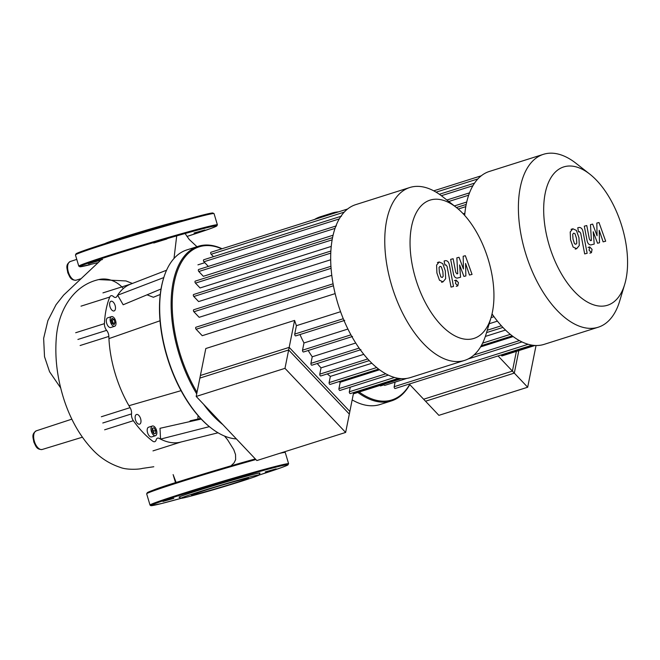 <?xml version="1.0" encoding="UTF-8"?>
<svg xmlns="http://www.w3.org/2000/svg" width="660" height="660" viewBox="0 0 660 660"><rect width="100%" height="100%" fill="white"/><g stroke="black" fill="none" stroke-linecap="round" stroke-linejoin="round"><path stroke-width="0.99" d="M442.192 277.489L443.165 276.35L442.843 271.507L441.367 266.912L440.055 266.335L439.057 267.481L439.387 272.365L440.863 276.92L442.266 277.472M439.222 261.971L436.582 265.13L436.904 272.984L439.478 280.236L443.025 281.853L445.64 278.71L445.327 270.889L442.753 263.596L439.222 261.971L437.423 262.531M443.025 281.853L441.589 282.315M453.511 286.481L449.493 265.477C448.932 262.235 447.612 260.617 445.533 260.642L444.122 260.989L444.906 265.097L445.863 264.858L447.076 266.392L451.036 287.1L453.511 286.481M456.093 280.112L455.441 283.354L457.801 285.854L458.452 282.612L456.093 280.112L454.427 280.64M457.801 285.854L456.233 286.349M463.18 256.253L463.435 268.975L459.022 257.293L456.852 257.829L457.743 273.669L456.967 273.867L455.755 272.341L453.131 258.736L450.656 259.355L453.337 273.273C453.907 276.524 455.235 278.124 457.306 278.091L460.589 277.258L459.583 264.924L463.922 276.433L465.861 275.946L465.589 263.431L469.491 275.047L472.048 274.411L465.349 255.717L463.18 256.253M527.678 387.23L438.883 415.346L423.629 399.217L512.416 371.101L527.678 387.23L536.044 345.51M516.376 351.376L512.416 371.101M284.98 368.338L196.193 396.445L200.392 375.49L289.187 347.374L284.98 368.338L345.642 432.44L349.849 411.477L289.187 347.374M345.642 432.44L256.855 460.556L196.193 396.445M176.698 235.884L174.001 258.489M173.11 474.598L176.137 482.501M231.016 465.82L234.085 462.866L235.636 459.632L235.537 454.583L233.764 449.641L227.527 439.7L224.548 436.07M236.379 438.916A98.505 50.952 -107.6 0 1 210.961 427.919A98.505 50.952 -107.6 0 1 163.581 278.289A98.505 50.952 -107.6 0 1 186.887 249.901L198.371 246.262A98.505 50.952 72.4 0 0 196.705 393.888M163.581 278.289L163.358 279.015A97.721 50.548 72.4 0 0 210.367 427.457L210.961 427.919M222.065 248.737A98.505 50.952 72.4 0 0 199.98 245.809A98.505 50.952 72.4 0 0 198.371 246.262M197.018 392.312A97.721 50.548 -107.6 0 1 200.838 246.361A97.721 50.548 -107.6 0 1 221.785 248.82M111.614 316.585A5.082 2.632 -107.6 0 1 115.599 320.743A5.082 2.632 -107.6 0 1 114.601 326.304A5.082 2.632 -107.6 0 1 114.518 326.32A5.082 2.632 -107.6 0 1 110.542 322.171A5.082 2.632 -107.6 0 1 111.532 316.61A5.082 2.632 -107.6 0 1 111.614 316.585M110.855 327.484A5.082 2.632 -107.6 0 1 110.773 327.508A5.082 2.632 -107.6 0 1 110.69 327.533A5.082 2.632 -107.6 0 1 106.714 323.383A5.082 2.632 -107.6 0 1 107.712 317.823A5.082 2.632 -107.6 0 1 107.794 317.798M151.387 431.483A5.082 2.632 -107.6 0 1 152.411 426.005A5.082 2.632 -107.6 0 1 156.494 430.221A5.082 2.632 -107.6 0 1 155.471 435.699A5.082 2.632 -107.6 0 1 151.387 431.483M155.471 435.699L151.651 436.912A5.082 2.632 -107.6 0 1 147.56 432.696A5.082 2.632 -107.6 0 1 148.582 427.218L152.411 426.005M198.033 419.034A5.082 2.632 -107.6 0 1 198.206 415.784M136.603 414.455A5.082 2.632 -107.6 0 1 140.588 418.605A5.082 2.632 -107.6 0 1 139.59 424.165A5.082 2.632 -107.6 0 1 139.507 424.19A5.082 2.632 -107.6 0 1 135.523 420.032A5.082 2.632 -107.6 0 1 136.521 414.472A5.082 2.632 -107.6 0 1 136.603 414.455M115.12 305.473A5.082 2.632 -107.6 0 1 114.097 310.951A5.082 2.632 -107.6 0 1 110.005 306.735A5.082 2.632 -107.6 0 1 111.029 301.257A5.082 2.632 -107.6 0 1 115.12 305.473M153.953 427.829L155.644 430.427L155.628 433.447L153.929 433.867L152.237 431.277L152.254 428.257L153.953 427.829L152.254 428.373M153.722 433.546L153.731 431.038L152.254 428.761M155.644 430.427L153.731 431.038M115.03 322.715L114.04 324.695L112.076 323.441L111.111 320.199L112.101 318.211L114.056 319.465L115.03 322.715L113.116 323.317L112.142 320.075L111.408 319.605M114.056 319.465L112.142 320.075M112.811 323.92L113.116 323.317M203.635 404.324A98.505 50.952 72.4 0 0 222.791 424.561M163.795 277.571L117.645 295.21A82.871 42.867 -107.6 0 1 130.358 284.245A82.871 42.867 -107.6 0 1 130.515 284.188M160.256 294.459L153.4 297.264L147.04 294.83M161.04 288.989L123.172 304.772L117.645 295.21A82.871 42.867 -107.6 0 0 116.861 296.48A5.866 3.036 72.4 0 1 115.813 297.379A5.866 3.036 72.4 0 1 113.413 296.546A5.866 3.036 -107.6 0 0 111.02 295.721A5.866 3.036 -107.6 0 0 109.75 297.058A90.684 46.909 72.4 0 0 104.42 323.647L75.685 332.739M160.025 320.776L108.941 338.613A82.871 42.867 -107.6 0 1 108.85 336.418A5.866 3.036 72.4 0 0 106.631 330.363A5.866 3.036 -107.6 0 1 104.42 323.647M181.038 390.662L128.947 405.71A82.871 42.867 -107.6 0 1 108.941 338.613M209.36 426.649L160.545 439.106L160 428.307L201.193 419.05M180.658 442.093A82.871 42.867 -107.6 0 1 180.386 442.167A82.871 42.867 -107.6 0 1 160.545 439.106A82.871 42.867 -107.6 0 1 159.159 438.372A5.866 3.036 72.4 0 0 157.567 438.133A5.866 3.036 72.4 0 0 156.148 439.906A5.866 3.036 -107.6 0 1 154.737 441.688A5.866 3.036 -107.6 0 1 152.707 441.16A90.684 46.909 72.4 0 1 133.353 420.709A5.866 3.036 -107.6 0 1 131.53 413.894A5.866 3.036 72.4 0 0 130.086 407.649A82.871 42.867 -107.6 0 1 128.947 405.71M200.624 418.448L190.228 420.799L189.659 421.641M105.204 243.507A40.656 1.138 -16.6 0 1 134.764 233.632A40.656 1.138 -16.6 0 1 177.243 221.512A40.656 1.138 -16.6 0 1 182.886 220.349M102.581 259.479L88.349 263.728L100.807 260.155M166.922 238.978L153.747 243.012L166.922 238.978M204.897 229.96L194.048 233.005L204.897 229.96M195.706 494.332A29.75 0.833 -16.6 0 1 191.474 495.14A29.75 0.833 -16.6 0 1 212.091 488.153A29.75 0.833 -16.6 0 1 244.249 478.954A29.75 0.833 -16.6 0 1 248.49 478.145A29.75 0.833 -16.6 0 1 227.865 485.133A29.75 0.833 -16.6 0 1 195.706 494.332M181.046 498.284L179.099 497.236A42.215 1.18 -16.6 0 1 207.801 487.459A42.215 1.18 -16.6 0 1 253.976 474.235A42.215 1.18 -16.6 0 1 259.982 473.121L258.935 475.06A40.656 1.138 -16.6 0 1 230.233 484.737A40.656 1.138 -16.6 0 1 186.813 497.145A40.656 1.138 -16.6 0 1 181.046 498.284A40.656 1.138 -16.6 0 1 208.675 488.87A40.656 1.138 -16.6 0 1 253.151 476.14A40.656 1.138 -16.6 0 1 258.935 475.06M162.954 501.435L173.803 498.382L162.954 501.435M238.144 477.873L224.969 481.915L238.144 477.873M276.119 468.856L265.262 471.908L276.119 468.856M357.844 392.444A98.505 50.952 72.4 0 0 389.878 401.346A98.505 50.952 72.4 0 0 391.479 400.892L379.995 404.53A98.505 50.952 -107.6 0 1 378.394 404.984A98.505 50.952 -107.6 0 1 352.168 399.894M314.564 219.442A98.505 50.952 -107.6 0 1 320.529 216.711L332.005 213.073A98.505 50.952 72.4 0 0 326.048 215.812M391.479 400.892A98.505 50.952 72.4 0 0 409.794 384.599M338.456 211.876A98.505 50.952 72.4 0 0 333.613 212.619A98.505 50.952 72.4 0 0 332.005 213.073M409.662 384.458A97.721 50.548 -107.6 0 1 390.291 400.397A97.721 50.548 -107.6 0 1 359.155 392.032M331.807 213.988A97.721 50.548 -107.6 0 1 333.976 213.296M456.167 207.331L442.414 196.531A90.684 46.909 72.4 0 0 409.819 187.506L355.732 204.641A90.684 46.909 72.4 0 0 331.188 269.701A90.684 46.909 72.4 0 0 369.179 360.525A90.684 46.909 72.4 0 0 410.487 377.545L464.574 360.418A90.684 46.909 72.4 0 0 486.04 334.282L491.065 317.534A72.55 37.529 -107.6 0 1 440.855 324.827A72.55 37.529 -107.6 0 1 410.759 231.388A72.55 37.529 -107.6 0 1 456.167 207.331A72.55 37.529 -107.6 0 1 463.138 213.733A72.55 37.529 -107.6 0 1 491.065 317.534M409.819 187.506A90.684 46.909 72.4 0 0 385.275 252.565A90.684 46.909 72.4 0 0 423.266 343.398A90.684 46.909 72.4 0 0 464.574 360.418M294.591 320.405L288.659 349.973L199.873 378.089L205.804 348.521L294.591 320.405A80.916 41.852 72.4 0 0 296.414 325.685L294.731 334.084A1.171 0.61 72.4 0 0 294.979 335.354A1.171 0.61 72.4 0 0 295.738 335.89L344.726 320.38M340.568 311.71L296.414 325.685M333.069 283.808L195.946 327.236A1.171 0.61 72.4 0 0 195.632 328.078A1.171 0.61 72.4 0 0 196.119 329.249L202.232 335.701L335.14 293.617M330.932 266.302L193.735 309.746A1.171 0.61 72.4 0 0 193.421 310.588A1.171 0.61 72.4 0 0 193.908 311.767L199.163 317.311L331.782 275.319M330.875 251.031L193.627 294.492A1.171 0.61 72.4 0 0 193.314 295.334A1.171 0.61 72.4 0 0 193.801 296.505L198.611 301.579L330.685 259.76M332.566 237.633L195.294 281.102A1.171 0.61 72.4 0 0 194.981 281.944A1.171 0.61 72.4 0 0 195.467 283.115L200.054 287.958L331.246 246.411M335.041 228.376L198.817 271.507L203.354 276.301L333.085 235.216M353.644 392.535L349.322 414.076L288.659 349.973M350.254 387.181L349.33 391.776A1.171 0.61 72.4 0 0 349.577 393.046A1.171 0.61 72.4 0 0 350.336 393.583L398.459 378.345M338.918 381.637A80.916 41.852 72.4 0 0 340.222 382.222L338.926 388.641A1.171 0.61 72.4 0 0 339.174 389.911A1.171 0.61 72.4 0 0 339.941 390.448L388.344 375.119M327.286 373.906A80.916 41.852 72.4 0 0 330.363 376.39L329.109 382.61A1.171 0.61 72.4 0 0 329.356 383.889A1.171 0.61 72.4 0 0 330.115 384.425L378.592 369.072M317.262 363.503A80.916 41.852 72.4 0 0 321.04 367.859L319.778 374.154A1.171 0.61 72.4 0 0 320.026 375.424A1.171 0.61 72.4 0 0 320.785 375.961L369.262 360.616M308.195 350.51A80.916 41.852 72.4 0 0 312.238 356.788L310.909 363.379A1.171 0.61 72.4 0 0 311.157 364.65A1.171 0.61 72.4 0 0 311.916 365.195L360.904 349.676M299.97 334.546A80.916 41.852 72.4 0 0 303.979 342.961L302.536 350.179A1.171 0.61 72.4 0 0 302.775 351.45A1.171 0.61 72.4 0 0 303.542 351.986L352.531 336.476M347.919 329.051L303.979 342.961M355.724 343.018L312.238 356.788M363.784 354.329L321.04 367.859M371.861 363.248L330.363 376.39M379.525 369.773L340.222 382.222M213.46 256.682L211.167 254.257A1.171 0.61 -107.6 0 1 210.672 253.085A1.171 0.61 -107.6 0 1 210.986 252.244L347.647 208.972M208.337 266.425L203.94 261.772A1.171 0.61 -107.6 0 1 203.445 260.593A1.171 0.61 -107.6 0 1 203.767 259.751L341.542 216.125M198.817 271.507A1.171 0.61 -107.6 0 1 198.33 270.336A1.171 0.61 -107.6 0 1 198.643 269.495L336.418 225.86M575.825 244.299L576.807 243.16L576.477 238.318L575 233.722L573.688 233.145L572.69 234.292L573.02 239.176L574.497 243.73L575.899 244.282M572.855 228.781L570.215 231.94L570.545 239.794L573.111 247.046L576.659 248.672L579.274 245.52L578.96 237.699L576.386 230.406L572.855 228.781L571.057 229.35M576.659 248.672L575.223 249.125M587.153 253.291L583.135 232.287C582.565 229.045 581.245 227.428 579.166 227.452L577.756 227.799L578.539 231.907L579.496 231.668L580.709 233.203L584.669 253.91L587.153 253.291M589.726 246.922L589.075 250.165L591.434 252.664L592.086 249.422L589.726 246.922L588.06 247.45M591.434 252.664L589.875 253.16M596.821 223.063L597.069 235.785L592.655 224.103L590.486 224.639L591.376 240.487L590.601 240.677L589.388 239.151L586.773 225.547L584.29 226.165L586.971 240.083C587.54 243.334 588.868 244.934 590.939 244.901L594.223 244.068L593.216 231.734L597.556 243.243L599.503 242.756L599.222 230.249L603.124 241.857L605.682 241.222L598.991 222.527L596.821 223.063M589.809 174.141A72.55 37.529 -107.6 0 1 626.068 278.825A72.55 37.529 -107.6 0 1 624.698 284.344A72.55 37.529 -107.6 0 1 572.41 289.352A72.55 37.529 -107.6 0 1 545.185 193.355A72.55 37.529 -107.6 0 1 589.809 174.141L576.048 163.342A90.684 46.909 72.4 0 0 543.452 154.316L489.365 171.451A90.684 46.909 72.4 0 0 466.191 204.484A90.684 46.909 72.4 0 0 464.681 215.416M543.452 154.316A90.684 46.909 72.4 0 0 520.278 187.357A90.684 46.909 72.4 0 0 539.303 285.722A90.684 46.909 72.4 0 0 598.207 327.228A90.684 46.909 72.4 0 0 619.674 301.092L624.698 284.344M513.158 336.584L480.571 346.904M505.494 330.058L485.347 336.435M497.417 321.139L489.2 323.738M463.171 213.766L464.879 213.221M409.274 384.046L425.518 401.222L514.305 373.106L518.826 350.6M498.061 355.93L514.305 373.106M500.948 355.022L501.559 355.674A1.171 0.61 72.4 0 0 502.095 355.897L535.012 345.469M454.393 205.928L466.719 202.026M383.798 384.227A1.171 0.61 72.4 0 0 384.78 385.374L406.783 378.411M395.092 382.107L394.177 386.702A1.171 0.61 72.4 0 0 394.424 387.973A1.171 0.61 72.4 0 0 395.183 388.509L532.092 345.155M492.03 313.879A90.684 46.909 72.4 0 0 544.12 344.363L598.207 327.228M76.057 280.203A9.784 5.065 72.4 0 0 76.189 280.17L75.999 280.219C70.306 280.261 69.836 276.705 67.79 272.77C67.18 268.232 65.109 264.949 70.282 261.509A9.784 5.065 72.4 0 0 68.343 272.052A9.784 5.065 72.4 0 0 76.057 280.203M42.1 449.51A9.784 5.065 72.4 0 0 42.232 449.468L42.042 449.526C36.349 449.559 35.879 446.011 33.833 442.076C33.223 437.531 31.152 434.255 36.325 430.815A9.784 5.065 72.4 0 0 34.386 441.358A9.784 5.065 72.4 0 0 42.1 449.51M36.506 430.757A9.784 5.065 72.4 0 0 36.325 430.815L71.857 419.158M70.463 261.459A9.784 5.065 72.4 0 0 70.282 261.509L76.775 259.38M132.412 283.453L126.011 280.945L98.752 279.576A30.055 25.707 76.1 0 1 123.362 288.519M130.086 407.649L101.351 416.749M102.795 422.994L131.53 413.894M80.116 345.518L108.85 336.418M106.631 330.363L77.897 339.463M104.618 429.808L133.353 420.709M81.015 306.158L109.75 297.058M89.95 264.726A71.536 2.005 -16.6 0 1 112.349 255.172A71.536 2.005 -16.6 0 1 205.813 227.98A71.536 2.005 -16.6 0 1 186.986 236.453L211.547 228.22L216.736 226.034L217.396 224.837A72.311 2.03 -16.6 0 0 207.091 226.809A72.311 2.03 -16.6 0 0 111.738 254.529A72.311 2.03 -16.6 0 0 78.787 266.153L75.438 254.925A72.311 2.03 -16.6 0 1 108.388 243.292A72.311 2.03 -16.6 0 1 203.742 215.581A72.311 2.03 -16.6 0 1 214.046 213.601L217.396 224.837M77.022 253.984A71.536 2.005 -16.6 0 1 108.529 242.451C147.411 230.076 206.151 213.378 212.248 213.007L214.046 213.601M108.553 242.443A71.536 2.005 -16.6 0 1 182.597 220.432A71.536 2.005 -16.6 0 1 212.207 213.683M150.01 505.057A72.311 2.03 -16.6 0 1 182.952 493.424A72.311 2.03 -16.6 0 1 278.314 465.712A72.311 2.03 -16.6 0 1 288.61 463.733L287.413 465.234L281.68 467.519L258.844 475.151A71.536 2.005 -16.6 0 0 276.82 466.933A71.536 2.005 -16.6 0 0 183.571 494.076A71.536 2.005 -16.6 0 0 161.172 503.63A71.536 2.005 -16.6 0 0 181.162 498.308L161.411 503.563L150.793 505.684L150.01 505.057L146.66 493.82C147.609 491.84 158.639 487.682 179.759 481.346A71.536 2.005 -16.6 0 1 255.304 458.923L179.759 481.346A71.536 2.005 -16.6 0 0 148.244 492.88M284.171 451.902A71.536 2.005 -16.6 0 1 283.429 452.587M146.66 493.82A72.311 2.03 -16.6 0 1 179.602 482.188A72.311 2.03 -16.6 0 1 255.89 459.541M279.394 453.42A72.311 2.03 -16.6 0 1 285.26 452.504L284.311 451.861M350.922 334.851L302.536 350.179M359.123 348.117L310.909 363.379M367.736 358.966L319.778 374.154M376.67 367.554L329.109 382.61M385.786 373.808L338.926 388.641M394.507 377.471L349.33 391.776M400.381 378.584L353.463 393.442M339.281 218.914L203.94 261.772M344.256 212.116L211.167 254.257M343.266 318.714L294.731 334.084M332.153 239.836L195.467 283.115M330.767 253.135L193.801 296.505M331.072 268.331L193.908 311.767M333.432 285.763L196.119 329.249M477.889 178.926L436.095 192.159M501.369 325.776L487.245 330.248M492.756 314.927L491.7 315.265M465.787 206.646L458.238 209.038M534.014 345.394L501.559 355.674M510.304 334.364L482.625 343.134M519.42 340.618L473.93 355.014M528.14 344.281L394.177 386.702M468.674 195.187L448.742 201.498M472.923 185.724L441.358 195.715M196.969 246.708L189.206 239.44L185.097 233.524M101.194 259.768L63.599 295.135L56.042 304.714L47.883 320.636L43.634 338.374L44.525 356.697L49.566 371.737L60.654 387.923M82.393 437.201L42.232 449.468M76.189 280.17L80.462 278.858M98.752 279.576C72.856 285.442 57.816 311.281 56.207 339.19C54.813 359.089 57.478 379.45 64.218 400.273C70.636 419.628 79.802 435.765 91.707 448.701C99.602 457.454 109.139 463.691 120.318 467.412C126.448 469.945 138.658 469.507 142.42 468.402L153.805 466.744M255.016 458.997L254.851 458.436M175.527 482.699L173.44 475.703M110.773 327.508L114.601 326.304M107.712 317.823L111.532 316.61M166.559 270.229L130.358 284.245M218.039 432.795L180.386 442.159M102.952 292.883L131.026 283.99M152.98 450.887L181.079 441.986M98.381 262.548L80.586 266.755L78.787 266.153M75.438 254.925L76.601 253.44L81.18 251.575L108.545 242.451M288.61 463.733L285.26 452.504M204.798 262.68L197.942 264.85M353.38 393.855L401.379 378.659M384.004 384.813L380.432 385.943M491.048 317.592L493.993 316.66M502.895 327.426L486.544 332.599M521.977 341.929L468.097 358.99M512.226 335.882L481.288 345.683M439.37 194.279L474.548 183.133M433.744 190.831L481.28 175.783M446.861 200.021L469.532 192.844M466.199 204.443L456.431 207.537"/></g></svg>
